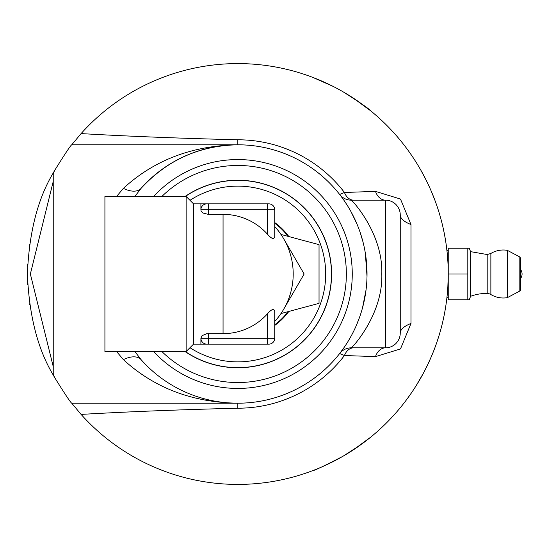 <?xml version="1.0" encoding="UTF-8"?>
<svg xmlns="http://www.w3.org/2000/svg" width="548" height="548" viewBox="0 0 548 548"><rect width="100%" height="100%" fill="white"/><g stroke="black" fill="none" stroke-linecap="round" stroke-linejoin="round"><path stroke-width="0.82" d="M27.53 266.712L27.626 264.328M29.387 245.168L29.448 244.716M53.238 172.969C37.709 198.849 29.099 232.523 27.4 274C29.099 315.477 37.709 349.151 53.238 375.031L54.622 377.517C65.082 394.307 70.788 402.869 71.74 403.205L81.097 414.411A210.425 210.425 0 0 0 448.243 274A210.425 210.425 0 0 0 81.097 133.589L71.74 144.795C70.788 145.131 65.082 153.693 54.622 170.483L53.238 172.969L53.238 375.031M448.243 275.212L448.243 273.377M448.223 271.253L448.148 267.719M447.901 261.93L447.922 262.314M448.024 264.437L448.079 265.732M448.237 271.877L448.243 273M447.798 260.334L447.408 255.217M447.312 254.21L447.072 251.792M447.024 251.374L446.949 250.662M448.243 250.594L446.949 250.655M446.963 250.813L447.209 253.128M447.38 254.978L447.785 260.136M439.612 214.337L440.222 216.453M440.53 217.535L440.784 218.474M439.654 214.48L438.79 211.631M438.332 210.179L437.948 208.98M437.968 209.055L438.366 210.274M438.818 211.727L439.606 214.316M439.914 215.371L440.476 217.357M440.88 218.816L441.229 220.125M438.448 210.548L438.701 211.357M427.447 182.785L427.858 183.649M428.173 184.32L428.803 185.662M429.015 186.128L428.755 185.566M428.468 184.943L427.145 182.162M427.433 182.758L427.008 181.881M397.286 136.705L398.786 138.466M399.451 139.267L400.061 140M399.629 139.48L398.101 137.658M398.006 137.548L399.8 139.685M422.487 173.127L422.029 172.291M421.117 170.647L418.747 166.558M418.062 165.414L417.542 164.558M418.384 165.948L418.706 166.496M419.145 167.236L421.124 170.668M421.686 171.675L421.946 172.134M432.934 195.198L433.783 197.342M433.345 196.218L434.502 199.205M447.689 258.725L447.648 258.183M434.167 198.321L434.448 199.061M446.051 243.689L445.983 243.244M445.921 242.798L445.586 240.654M445.449 239.832L445.277 238.798M445.045 237.462L444.873 236.483M445.408 239.551L445.517 240.236M445.531 240.305L446.024 243.518M446.182 244.627L446.257 245.134M332.889 86.276L312.689 77.35L332.979 86.324M343.034 91.769C360.584 102.983 369.811 109.34 370.701 110.84L353.097 97.962M445.421 239.634L445.627 240.901M446.517 247.121L446.565 247.491M445.873 242.49L447.038 251.518M446.819 249.546L446.565 247.47M447.031 251.429L446.901 250.272M446.805 249.436L446.606 247.806M446.428 246.429L446.504 246.99M446.647 248.114L446.757 249.025M446.921 250.436L446.75 248.956M446.702 248.6L446.606 247.771M441.626 221.652L442.866 226.728M431.42 191.56L434.804 200.006M422.624 173.367L424.125 176.175M425.769 179.374L428.125 184.21M420.974 170.401L426.323 180.491M424.686 177.257L423.912 175.771M409.246 151.967L412.644 156.892M445.003 237.209L445.353 239.229M445.36 239.271L444.27 233.311M445.921 242.826L446.017 243.463M446.065 243.812L445.976 243.202M445.935 242.901L445.483 240.038M435.537 346.007L435.708 345.541M435.441 346.274L434.228 349.514M434.372 349.138L434.112 349.823M433.4 351.624L433.721 350.823M433.468 351.467L433.283 351.932M436.208 344.144L435.92 344.959M435.557 345.966L435.276 346.72M440.606 330.177L440.736 329.704M441.414 327.19L441.017 328.677M441.058 328.533L440.928 329.006M441.256 327.779L441.558 326.615M442.4 323.245L442.284 323.738M441.846 325.485L441.729 325.95M428.05 363.954L424.029 372.01M423.536 372.935L423.309 373.352M423.851 372.339L426.262 367.633M426.851 366.448L427.289 365.543M422.823 374.257L423.214 373.544M446.613 300.146L446.846 298.222M446.668 299.694L446.613 300.153M446.38 301.921L446.449 301.434M446.771 298.845L446.668 299.722M446.524 300.859L446.435 301.51M447.038 296.482L446.935 297.427M426.7 181.244L428.07 184.087M427.906 183.744L427.68 183.272M427.043 181.957L427.495 182.888M428.084 184.128L428.248 184.471M397.026 136.411L398.074 137.63M398.567 138.212L398.985 138.706M398.54 138.178L397.677 137.164M432.865 195.04L433.386 196.321M433.66 197.033L433.9 197.636M433.646 196.992L433.153 195.752M441.873 325.382L441.784 325.731M441.811 325.642L441.517 326.772M436.633 342.932L436.475 343.391M436.427 343.534L436.126 344.377M435.722 345.514L435.502 346.11M435.434 346.302L435.619 345.795M434.941 347.624L434.543 348.686M436.64 342.904L435.763 345.391M417.864 382.922L417.48 383.545M417.014 384.306L417.699 383.189M417.987 382.71L416.357 385.367M417.912 382.84L418.124 382.483M415.405 386.888L415.733 386.361M416.165 385.682L415.836 386.203M447.723 288.837L447.661 289.611M445.784 306.099L445.86 305.599M445.736 306.373L445.182 309.791M445.243 309.394L445.12 310.113M445.983 304.77L446.147 303.613M444.777 312.024L444.935 311.175M445.353 308.743L444.914 311.291M444.812 311.853L444.723 312.346M446.072 304.133L445.949 304.989M445.791 306.051L445.668 306.839M437.242 341.144L437.4 340.678M438.208 338.198L437.736 339.664M437.784 339.52L437.626 339.986M439.428 334.266L439.256 334.835M439.044 335.547L438.667 336.767M447.161 295.351L446.969 297.098M446.462 301.345L446.956 297.256M446.956 297.228L447.257 294.379M447.305 293.879L447.463 292.084M447.504 291.625L447.791 287.769M448.141 280.542L448.154 280.117M448.243 275.226L447.839 286.994M448.12 281.151L448.223 276.795M448.237 275.76L448.23 276.213M27.688 284.933L27.4 274L27.681 284.864M29.524 303.825L29.606 304.407M444.099 315.559L443.791 317.059M443.77 317.155L442.894 321.149M443.585 318.032L443.818 316.936M444.065 315.716L443.812 316.97M443.75 317.251L443.668 317.655M443.633 317.799L443.716 317.436M443.729 317.354L444.49 313.572M445.209 309.593L444.914 311.278M425.734 368.694L425.454 369.249M444.243 314.853L443.195 319.82M442.722 321.888L442.003 324.875M442.853 321.334L443.147 320.032M444.065 315.737L443.777 317.134M442.161 324.224L441.839 325.533M439.503 334.02L437.133 341.486M432.03 354.994L428.358 363.297M428.091 363.865L427.488 365.126M427.981 364.091L428.584 362.81M429.228 361.42L429.885 359.961M431.66 355.878L431.132 357.118M430.735 358.036L429.522 360.762M425.68 368.804L426.7 366.756M416 385.943L423.46 373.078M423.316 373.352L421.515 376.64M419.467 380.223L423.446 373.099M423.378 373.229L420.789 377.928M419.508 380.148L418.22 382.326M416.733 384.758L416.069 385.833M414.973 387.559L414.315 388.58M411.678 392.539L406.506 399.793M405.89 400.615L405.609 400.985M405.39 401.273L405.068 401.691M417.651 383.271L416.754 384.73M410.507 394.231L412.329 391.573M409.267 396.005L408.705 396.786M409 396.368L409.973 395.005M413.363 390.025L413.925 389.176M416.555 385.045L417.672 383.23M352.864 450.189L370.701 437.16L361.262 444.407L343.034 456.231C324.546 465.827 314.429 470.636 312.682 470.657C314.429 470.636 324.546 465.827 343.034 456.231M448.243 272.938L448.237 272.466M448.223 271.02L448.209 270.116M448.189 269.226L448.168 268.376M448.189 269.041L448.23 271.397M448.017 264.273L448.086 265.917M410.932 393.628L411.534 392.752M444.401 314.025L444.64 312.771M445.079 310.374L445.154 309.949M445.483 307.976L445.325 308.935M444.832 311.73L444.503 313.497M443.133 227.893L443.387 229.05M443.401 229.119L444.866 236.441M420.83 377.853L421.72 376.27M420.227 378.908L420.001 379.298M420.48 378.463L421.241 377.127M418.46 381.922L417.638 383.285M417.158 384.073L417.768 383.073M418.521 381.819L419.398 380.333M415.925 386.052L416.583 385.004M409.986 394.985L408.835 396.608M408.856 396.581L409.397 395.82M409.431 395.772L410.699 393.964M448.243 274L448.243 248.155L469.266 248.155L467.807 248.155L467.807 274L448.243 274L448.243 299.845L467.807 299.845L467.807 274M467.807 299.845L469.266 299.845L467.807 299.845M469.266 248.155L470.396 251.251L470.396 296.749L469.266 299.845M519.819 291.029L519.819 256.971L520.6 258.272L520.6 289.728A1.48 1.48 0 0 1 519.819 291.029L507.373 297.646L507.373 250.354A23.996 23.996 0 0 0 490.864 253.471L487.199 254.532L487.199 293.468A7.384 7.384 0 0 1 490.864 294.529L490.864 253.471M520.6 258.272L520.6 274M470.396 296.386A44.299 44.299 0 0 1 487.199 293.468M274.74 222.591A63.287 63.287 0 0 1 288.851 236.565M288.851 311.435A63.287 63.287 0 0 1 274.74 325.409M208.288 203.856L208.288 209.768L200.904 209.768L201.082 211.144L203.041 213.062L208.288 214.357L223.057 214.357A59.643 59.643 0 0 1 267.356 234.071C271.335 238.695 273.801 239.64 274.74 236.9L274.74 209.768A5.905 5.905 0 0 0 268.828 203.856L206.815 203.856A5.905 5.905 0 0 0 200.904 209.768L200.904 203.856L206.815 203.856M206.815 344.144L268.828 344.144A5.905 5.905 0 0 0 274.74 338.232L274.74 311.1C273.795 308.36 271.335 309.305 267.356 313.929A59.643 59.643 0 0 1 223.057 333.643L206.671 333.753L202.027 335.657L200.904 338.232A5.905 5.905 0 0 0 206.815 344.144L206.808 344.144A5.905 5.905 0 0 1 200.904 338.232L200.904 344.144L208.288 344.144L208.288 338.232L200.904 338.232M200.904 203.856L193.519 203.856L193.519 344.144L200.972 344.144M282.61 311.052L304.14 274.007L282.617 236.955M280.987 313.545L319.039 303.345L319.039 244.655L280.987 234.455M193.519 203.856L186.142 196.479L186.142 351.521L193.519 344.144M186.142 196.479L104.921 196.479L104.921 351.521L186.142 351.521M53.238 366.612L30.359 274.007L53.238 181.402M53.238 173.832L54.622 170.483M189.971 347.692A87.858 87.858 0 0 0 325.683 274A87.858 87.858 0 0 0 189.971 200.308M185.313 196.479A93.633 93.633 0 0 1 308.092 335.883A93.633 93.633 0 0 1 185.313 351.521M116.566 351.521L123.382 359.639C154.2 387.922 192.348 402.444 237.825 403.205L71.74 403.205M54.622 377.517L53.238 374.168M123.382 188.361A23.626 13.056 -138.5 0 0 141.076 188.361C167.126 160.078 199.376 145.556 237.825 144.795C192.348 145.556 154.2 160.078 123.382 188.361L116.566 196.479M343.973 347.665L339.664 353.515L344.439 355.529L375.51 356.611L400.485 348.946L410.986 323.478L410.986 224.522L400.485 199.054L375.51 191.389L344.439 192.471L339.664 194.485A129.205 129.205 0 0 0 237.825 144.795L71.74 144.795M81.097 414.411C126.533 411.767 178.771 409.699 237.825 408.212A134.212 134.212 0 0 0 344.439 355.529A14.769 10.528 -90 0 1 353.679 347.829M353.679 200.171A14.769 10.528 -90 0 1 344.439 192.471A134.212 134.212 0 0 0 237.825 139.788C178.771 138.302 126.533 136.233 81.097 133.589M134.863 196.479L141.076 188.361A129.205 129.205 0 0 1 327.314 180.806A129.205 129.205 0 0 1 327.314 367.194A129.205 129.205 0 0 1 141.076 359.639L134.863 351.521M123.382 359.639A23.626 13.056 138.5 0 1 141.076 359.639M339.664 353.515A14.769 14.769 0 0 1 351.302 347.829A14.769 14.769 0 0 0 339.664 353.515A14.769 14.769 0 0 1 351.302 347.829C351.857 347.994 383.148 314.73 381.798 273.945C383.086 233.153 351.843 200.013 351.302 200.171A14.769 14.769 0 0 1 339.664 194.485L339.76 194.609M340.315 195.328L341.582 197.006M343.719 199.972L347 204.897M351.008 211.686L356.851 223.742M360.125 232.325L362.954 241.798M365.345 253.203L367.009 276.315M366.057 289.81L362.523 307.832M359.755 316.73L356.255 325.649M352.063 334.369L348.48 340.698M410.986 323.478A44.299 14.693 180 0 0 400.252 333.068L400.15 334.794M400.013 335.732L399.691 337.095M399.204 338.534L398.375 340.274M397.122 342.158L396.142 343.288M394.998 344.356L392.519 346.048M390.149 347.076L387.916 347.631M375.51 356.611A14.769 10.912 90 0 1 385.484 347.829A14.769 14.769 0 0 0 400.252 333.068L400.252 214.932A14.769 14.769 0 0 0 385.484 200.171A14.769 10.912 90 0 1 375.51 191.389M387.874 200.363L390.06 200.897M392.567 201.972L394.889 203.548M396.293 204.87L397.04 205.74M398.403 207.781L399.129 209.281M399.718 210.987L400.006 212.261M400.15 213.199L400.252 214.932A44.299 14.693 -0 0 0 410.986 224.522M351.302 200.171L385.484 200.171L385.484 347.829L351.302 347.829M331.588 274A93.77 93.77 0 0 0 185.073 196.479A93.77 93.77 0 0 1 331.588 274A93.77 93.77 0 0 1 185.073 351.521A93.77 93.77 0 0 0 331.588 274M268.828 203.856A5.905 5.905 0 0 1 274.74 209.768L267.356 209.768L267.356 203.856M208.288 214.357L208.288 209.768L267.356 209.768L267.356 234.071M267.356 344.144L267.356 338.232L208.288 338.232L208.288 333.643M274.74 338.232L267.356 338.232L267.356 313.929M288.022 236.339A62.76 62.76 0 0 0 274.74 223.248M274.74 324.752A62.76 62.76 0 0 0 288.022 311.661M223.057 214.357L223.057 333.643M237.825 403.205L237.825 408.212M400.252 333.068A14.769 14.769 0 0 1 385.484 347.829M237.825 144.795L237.825 139.788M161.866 351.521A108.531 108.531 0 0 0 346.357 274A108.531 108.531 0 0 0 161.866 196.479M153.639 196.479A114.443 114.443 0 0 1 317.628 191.978A114.443 114.443 0 0 1 317.628 356.022A114.443 114.443 0 0 1 153.639 351.521M446.935 297.406L448.243 297.406M519.819 256.971L507.373 250.354M490.864 294.529A23.996 23.996 0 0 0 507.373 297.646M487.199 254.532L470.396 251.614M520.6 278.432A7.384 7.384 0 0 0 520.6 269.568M274.74 321.423A70.144 70.144 0 0 0 274.74 226.577M210.59 147.7L213.884 147.028M215.364 401.239L213.227 400.841"/></g></svg>
